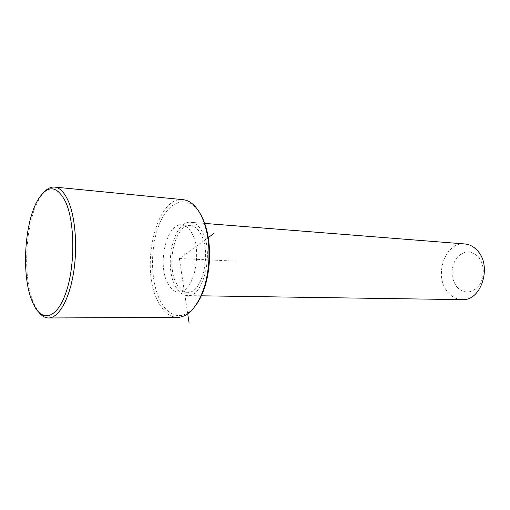 <?xml version="1.0" encoding="UTF-8"?>
<svg xmlns="http://www.w3.org/2000/svg" width="510" height="510" viewBox="0 0 510 510"><rect width="100%" height="100%" fill="white"/><g stroke="black" fill="none" stroke-linecap="round" stroke-linejoin="round"><path stroke-width="0.38" stroke-dasharray="2.55 1.91" d="M167.777 283.318C170.735 288.985 174.375 291.911 178.691 292.109C193.469 294.085 203.127 250.907 191.511 232.636C188.7 227.842 185.43 225.286 181.694 224.974C166.521 222.908 157.054 264.263 167.777 283.318M176.479 283.534C179.469 289.157 183.141 292.071 187.501 292.262C202.419 294.225 212.128 251.404 200.392 233.261C197.555 228.499 194.253 225.962 190.479 225.643C175.166 223.565 165.635 264.62 176.479 283.534M175.332 285.944C178.634 292.179 182.695 295.398 187.521 295.602C203.917 297.757 214.602 250.537 201.641 230.635C198.53 225.445 194.916 222.672 190.797 222.315C173.923 220.027 163.455 265.098 175.332 285.944M464.706 243.952C445.071 241.574 433.43 276.063 447.825 292.179C451.815 296.973 456.609 299.459 462.219 299.638M456.743 286.824C464.151 294.111 471.565 293.703 478.979 285.6C484.972 277.574 484.589 263.836 478.221 256.76C470.443 249.804 463.054 250.474 456.055 258.768C450.496 268.521 450.719 277.873 456.743 286.824M200.302 213.856C188.534 194.055 169.811 199.812 160.044 222.615C150.112 245.183 149.991 279.958 159.923 300.084C168.357 317.87 184.084 321.383 195.827 305.241M182.988 199.665C156.111 196.006 139.746 267.457 157.921 301.251C163.111 311.655 169.632 317.041 177.493 317.405M44.491 191.683L39.958 197.67C26.01 219.676 22.255 272.487 32.487 300.058L35.101 306.287L38.945 312.426M187.712 313.848L179.392 258.506L208.252 237.577M179.392 258.506L235.582 261.139M187.501 292.262L178.691 292.109M190.479 225.643L181.694 224.974M201.004 295.8L187.521 295.602M204.701 223.412L190.797 222.315M33.705 304.789L35.101 306.287M38.435 199.027L39.958 197.67"/><path stroke-width="0.76" d="M201.004 295.8L462.219 299.638C481.223 301.27 492.488 265.971 477.354 250.588C473.701 246.572 469.481 244.354 464.706 243.952L204.701 223.412M195.827 305.241C198.951 301.021 201.628 295.806 203.866 289.61C210.298 271.977 211.395 247.56 206.556 229.474C204.956 223.412 202.872 218.203 200.302 213.856M177.493 317.405L177.722 317.405C187.929 316.863 196.388 307.912 203.101 290.547C209.737 272.346 210.866 247.127 205.874 228.461C204.23 222.207 202.081 216.839 199.435 212.364C194.648 204.523 189.165 200.29 182.988 199.665L54.544 187.055C51.102 186.794 47.755 188.337 44.491 191.683M31.174 298.733L33.705 304.789C42.368 322.766 57.292 318.686 66.211 291.847C75.244 265.251 74.906 222.456 65.713 202.132C57.133 185.462 48.042 184.429 38.435 199.027C24.901 220.403 21.248 271.919 31.174 298.733M38.945 312.426C41.935 316.117 45.18 317.966 48.692 317.966C58.401 317.966 68.799 300.511 73.293 274.329C77.807 248.185 75.512 217.247 68.142 200.755C64.215 192.142 59.683 187.572 54.544 187.055M208.252 237.577L213.677 233.65M187.712 313.848L189.083 322.983M206.556 229.474L205.874 228.461M203.866 289.61L203.101 290.547M177.722 317.405L48.692 317.966"/></g></svg>
